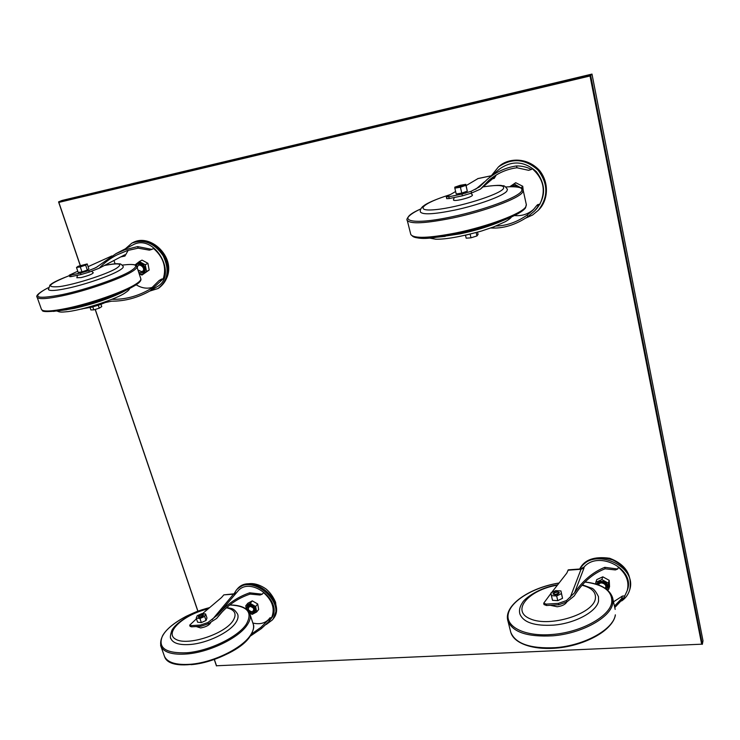 <?xml version="1.0" encoding="UTF-8"?>
<svg xmlns="http://www.w3.org/2000/svg" width="740" height="740" viewBox="0 0 740 740"><rect width="100%" height="100%" fill="white"/><g stroke="black" fill="none" stroke-linecap="round" stroke-linejoin="round"><path stroke-width="1.11" d="M80.346 265.549L58.858 202.39L590.03 75.98L701.668 644.188L216.515 665.769L214.369 659.451M197.941 611.185L95.266 309.413M216.515 665.769L701.668 644.188M590.03 75.98L591.982 74.083L703 640.803L702.334 644.337L590.613 75.147L58.562 201.891L80.234 265.586M95.164 309.45L197.848 611.221M214.267 659.488L216.459 665.917M591.982 74.083L62.031 200.466L58.562 201.891L58.858 202.39M266.28 624.477L272.394 619.907C287.388 602.628 250.175 572.085 236.254 590.224L234.006 593.822M170.727 638.13L170.977 638.851C173.271 643.402 179.802 645.271 190.587 644.457C207.422 643.079 229.261 632.506 235.625 622.877C237.919 619.547 238.585 616.642 237.632 614.154C233.248 607.263 231.444 609.002 226.903 607.401M196.23 626.558L200.651 627.955C206.321 626.919 209.781 624.93 211.039 621.998M252.229 611.841C248.057 610.63 247.253 608.798 249.824 606.347C254.014 607.568 254.819 609.399 252.229 611.841M252.59 611.999L254.042 611.175C254.458 606.828 252.581 605.283 248.409 606.541C247.456 609.686 248.853 611.508 252.59 611.999M249.667 592.805L250.083 594.091C238.197 598.031 227.957 605.015 219.345 615.033L216.644 618.427L208.273 623.792L207.857 622.562L217.579 614.94C226.56 604.488 237.253 597.106 249.667 592.805L262.247 594.202L263.542 592.611C272.551 600.621 275.225 608.992 271.571 617.724L268.537 621.915L261.275 628.667L250.111 636.252M236.569 592.657L233.803 593.841L212.103 619.815M268.537 621.915L270.933 618.816C284.817 602.878 250.444 574.666 237.614 591.436L217.579 614.94M268.648 619.463C264.68 623.413 259.416 624.606 252.858 623.034M271.571 617.724L269.924 617.826L268.093 620.185L270.304 619.362M216.644 618.427L222.259 611.813M207.857 622.562L200.485 625.05L200.901 626.28L208.273 623.792M200.901 626.28L191.503 626.845L191.087 625.624L189.681 625.171L196.442 618.788M190.088 626.336L191.503 626.845M233.803 593.841L223.841 594.868L221.491 597.568L202.483 613.673M200.485 625.05L191.087 625.624M251.535 634.004L260.859 627.4L261.275 628.667M262.247 594.202L260.018 595.025L250.083 594.091M260.859 627.4L268.093 620.185M248.594 606.319L248.594 606.31C252.766 605.052 254.643 606.596 254.236 610.944M249.01 611.989L253.7 612.692C260.369 607.707 244.071 600.677 247.289 609.927M249.5 612.905C258.954 617.465 255.92 601.537 247.974 604.987L246.448 609.205M256.632 612.017L258.667 609.482L257.705 603.979L252.275 600.862L247.854 603.248L245.782 605.764L250.222 603.377L255.661 606.504L256.632 612.017L252.183 614.376L249.611 613.136M246.207 609.029L245.782 605.764M250.222 603.377L252.275 600.862M255.661 606.504L257.705 603.979M201.733 614.663L203.593 615.07C202.371 617.077 200.586 617.743 198.246 617.04L199.439 615.486M196.22 618.15L197.617 622.229L201.345 622.59L206.044 620.471L206.978 618.02L205.6 613.95L201.872 613.617L197.201 615.708L196.22 618.15L199.957 618.501L201.345 622.59M199.957 618.501L204.656 616.392L206.044 620.471M204.656 616.392L205.6 613.95M202.936 615.615C200.559 617.243 199.153 617.438 198.699 616.179L202.668 614.718L202.936 615.615M203.63 615.199L202.927 614.838M198.607 616.383L198.283 617.105M621.665 600.936C625.513 598.244 628.121 594.757 629.49 590.474C638.648 565.776 592.324 545.981 579.929 568.995M519.739 613.377L519.905 614.043C523.421 622.497 534.641 626.188 553.576 625.134C575.193 623.432 596.976 611.508 598.567 600.889L598.484 596.653C595.719 591.121 593.295 588.254 591.214 588.032L582.408 584.831M550.264 605.292L557.174 606.763C562.169 606.069 565.388 604.451 566.849 601.916M598.586 585.007C599.798 580.382 608.382 584.6 605.126 588.217M605.468 588.448L606.217 587.273C607.882 583.055 599.548 580.058 598.235 584.396L598.114 584.831M604.774 567.33L605.098 568.801C592.749 573.546 582.445 582.611 574.166 595.987L566.803 601.962L566.47 600.556L574.582 592.768C582.824 580.613 592.888 572.131 604.774 567.33L617.743 569.014L618.316 567.265C626.466 574.083 629.435 581.871 627.206 590.649L623.949 597.735L614.774 607.559M574.582 592.768L584.008 568.015L584.091 567.016L580.382 568.968M551.513 592.685L566.757 573.167L568.311 569.837L580.252 568.977L581.039 569.273L570.198 597.504M627.252 590.52L627.446 589.891C635.29 569.171 598.567 549.959 584.091 567.016M624.505 595.941L622.396 596.07L613.506 601.805M566.47 600.556L558.376 603.377L558.709 604.784L566.803 601.962M558.709 604.784L546.527 605.514L546.185 604.108L543.706 603.22L551.004 593.341M544.029 604.562L546.527 605.514M558.376 603.377L546.185 604.108M617.743 569.014L615.356 569.939L605.098 568.801M614.45 606.097L621.582 598.669L623.949 597.735M621.582 598.669L622.396 596.07M598.318 584.165L598.327 584.138C599.64 579.809 607.975 582.796 606.31 587.014M606.412 589.123C611.037 583.971 598.882 577.94 597.087 584.48M607.004 589.577C608.789 583.573 606.088 580.863 598.901 581.427L596.375 584.249M608.632 589.401L609.566 586.616L609.214 580.336L602.804 576.821L596.782 579.596L595.802 582.352L601.842 579.568L608.28 583.101L608.632 589.401L607.512 590.002M595.848 584.091L595.802 582.352M601.842 579.568L602.804 576.821M608.28 583.101L609.214 580.336M553.011 593.933C554.713 591.658 556.813 591.214 559.329 592.592C557.738 594.904 555.638 595.376 553.03 593.998L553.011 593.933M551.402 595.645L552.502 600.316L557.766 600.658L562.539 598.299L560.938 590.946L555.694 590.622L550.939 592.962L551.402 595.645L556.656 595.977L557.766 600.658M556.656 595.977L561.447 593.619L562.539 598.299M561.447 593.619L560.938 590.946M558.755 592.777C555.99 594.793 554.316 594.831 553.733 592.907L558.154 591.926L558.755 592.777M559.357 592.74L558.46 592.083M553.576 593.129L553.058 594.081M525.807 218.06L532.569 215.026L538.313 210.308C548.423 197.182 548.331 183.788 538.035 170.135C525.326 158.721 512.126 157.657 498.427 166.944L491.36 175.722M439.671 236.92L460.299 233.822C474.09 230.889 486.448 227.254 497.363 222.906L500.138 221.75M420.394 211.77L420.459 212.029C422.753 214.915 434.149 214.276 454.647 210.123C478.151 205.165 503.524 195.841 506.872 191.087L507.446 189.329C505.392 186.545 503.931 185.37 503.071 185.805C501.091 185.805 502.923 184.242 483.137 186.813M453.463 199.893L453.444 199.939C453.592 200.744 456.127 200.642 461.066 199.633C468.614 197.774 472.425 196.22 472.49 194.962L470.862 193.353M516.538 165.936L516.946 167.767C506.474 169.136 497.086 173.354 488.77 180.421L480.408 189.144L471.537 193.057L471.13 191.299L479.492 186.915L487.41 179.237C496.041 171.948 505.753 167.518 516.538 165.936C522.033 165.908 526.973 167.083 531.348 169.469L532.236 168.646C543.595 178.803 546.157 190.643 539.904 204.175L534.53 211.011L527.712 216.755C515.382 224.988 503.071 228.734 490.787 227.985M534.706 210.826L536.546 208.856C545.954 196.729 545.898 184.353 536.37 171.708C524.605 161.144 512.395 160.192 499.74 168.85L499.611 168.96M480.491 231.343L465.062 235.357M534.077 208.93C528.508 214.054 521.95 216.256 514.411 215.553M539.904 204.175L537.619 204.629L536.38 205.951L539.053 205.091M492.572 178.766L494.2 178.423L496.235 175.038M494.2 178.423L494.894 176.786L480.408 189.144M471.13 191.299L461.991 194.065L462.408 195.822L471.537 193.057M462.408 195.822L449.236 198.542L448.81 196.794L446.312 196.923L455.627 191.512M446.729 198.653L449.236 198.542M477.975 178.59L466.126 185.611M461.991 194.065L448.81 196.794M495.985 226.024C506.493 225.829 516.946 222.148 527.315 214.97L527.712 216.755M531.348 169.469L528.647 170.32L516.946 167.767M527.315 214.97L533.031 210.086L536.38 205.951M517.158 186.97L512.7 186.711M519.027 187.285C516.483 185.24 513.837 185.019 511.09 186.619L510.942 186.721M410.709 234.127L407.24 220.326C410.228 224.238 425.343 223.48 452.593 218.032C484.284 211.427 518.444 198.746 522.495 192.372L523.152 190.134L522.764 186.286L515.706 182.706L509.703 186.758M510.304 186.739L514.254 184.047L521.358 188.108M514.254 184.047L515.706 182.706M521.349 187.646L522.764 186.286M463.24 185.213L457.32 186.748M454.832 188.154L456.21 193.982L461.779 193.075L467.292 191.161L465.83 184.343L460.28 185.278L454.795 187.174L454.832 188.154L460.4 187.229L461.779 193.075M460.4 187.229L465.923 185.324L467.292 191.161M465.923 185.324L465.83 184.343M463.129 185.315C460.696 186.443 458.772 186.887 457.375 186.647L463.129 185.315M470.178 234.376L470.982 237.818L466.172 238.188L465.488 235.274M470.982 237.818L476.958 235.931L478.068 234.432L477.615 232.499M476.958 235.931L476.255 232.934M149.785 291.061L157.953 288.554C167.971 280.83 169.728 269.924 163.216 255.837C154.355 242.961 143.893 238.733 131.85 243.146L125.384 248.797M63.908 310.097L74.398 308.358C92.842 304.186 108.743 298.858 122.081 292.383L122.239 292.3M48.35 289.331L48.452 289.599C49.737 291.125 56.083 290.7 67.469 288.304C85.276 284.521 110.427 275.835 119.177 270.516C122.313 268.666 123.654 267.297 123.21 266.418C121.526 264.421 120.278 263.57 119.454 263.884C117.262 263.94 118.095 262.904 104.525 265.42M76.886 277.74L81.132 277.583C88.661 275.632 92.704 274.013 93.268 272.718L91.473 271.219M137.316 268.037C137.538 260.785 147.593 269.009 141.83 271.728L137.964 270.017M138.112 270.47L142.728 271.858C145.105 267.427 143.745 265.059 138.648 264.763L137.113 267.418M137.649 246.605L138.149 248.159L127.354 250.555L116.985 254.902C110.39 258.251 104.442 262.691 99.142 268.241L89.225 272.098L88.717 270.609L95.913 267.667L116.014 253.635L125.069 249.695L137.649 246.605L151.876 249.38L153.569 248.474C163.475 257.289 166.704 267.39 163.253 278.776L150.109 290.875C137.659 297.822 124.838 301.263 111.648 301.18L105.191 302.568L100.233 304.612L99.918 303.696M150.109 290.875L156.843 286.861C178.747 275.483 154.327 232.517 132.765 244.986L116.014 253.635M91.806 306.24L92.093 307.072L100.233 304.612M92.093 307.072L82.214 308.83M81.197 309.079L82.26 308.969M152.838 287.185C147.38 289.044 141.821 288.239 136.151 284.789M163.253 278.776L161.524 279.119L159.128 280.525L161.597 279.748M120.722 256.928L124.949 256.04L128.214 250.286M113.969 260.462L115.079 263.819M124.949 256.04L124.856 254.754L99.142 268.241M88.717 270.609L80.503 273.06L81.011 274.558L89.225 272.098M81.011 274.558L71.133 276.594L70.624 275.104L69.283 275.188L77.774 271.219M69.283 275.188L69.791 276.668L71.133 276.594M111.879 255.929L88.106 266.65M80.503 273.06L70.624 275.104M111.944 299.293C124.672 299.635 136.993 296.472 148.934 289.793L151.173 288.397L151.663 289.914M151.876 249.38L149.388 250.148L138.149 248.159M151.173 288.397L159.128 280.525M138.648 264.763L138.889 264.633C143.727 264.716 145.197 267.001 143.31 271.497L142.728 271.858M138.796 272.588L143.421 272.598C148.685 268.601 139.065 259.305 136.336 265.752M139.083 273.458C149.23 277.731 145.151 258.371 137.002 263.727L135.781 265.318M141.951 275.067L149.184 270.026L147.898 263.292L142.024 260.11L139.342 261.572L145.234 264.763L146.529 271.525L141.951 275.067L139.176 273.745M135.004 264.957L139.342 261.572M146.529 271.525L149.184 270.026M145.234 264.763L147.898 263.292M84.369 264.735L79.208 266.308M76.498 267.482L78.181 272.431L81.964 271.867L87.32 270.082L88.865 268.879L87.191 263.94L78.079 266.298L76.498 267.482L80.281 266.909L81.964 271.867M80.281 266.909L85.646 265.124L87.32 270.082M85.646 265.124L87.191 263.94M83.981 264.966L79.263 266.187L83.981 264.966M92.815 306.924L93.814 309.866L90.891 309.949L90.04 307.47M93.814 309.866L99.252 308.182L101.741 306.591L100.964 304.307M99.252 308.182L98.291 305.352M237.022 589.327C250.925 571.206 288.101 601.712 273.106 618.973L276.492 610.176L275.585 602.268C273.153 596.625 269.924 592.157 265.891 588.864C255.291 581.668 245.661 581.825 237.022 589.327L236.254 590.224M191.105 664.668C213.324 663.012 242.119 648.823 250.157 635.956M164.16 655.464L164.521 656.491C167.592 662.652 176.268 665.241 190.531 664.261C213.12 662.577 242.387 648.157 250.546 635.105C253.459 630.684 254.273 626.817 253.006 623.487L250.037 614.376M160.599 645.456L160.95 646.427C163.993 652.495 172.661 655.002 186.952 653.966C209.577 652.19 238.974 637.834 247.225 624.93C250.157 620.564 250.999 616.744 249.75 613.479C247.105 607.901 240.482 605.061 229.863 604.95M209.651 607.596C189.274 612.609 168.637 624.764 162.56 635.762C157.454 647.879 165.584 653.549 186.961 652.763C209.235 651.006 238.169 636.89 246.309 624.199C252.96 612.285 247.465 605.884 229.816 604.987M208.07 608.946C184.204 614.172 163.605 632.765 175.713 639.24C187.118 646.233 223.933 634.457 232.841 621.036C237.207 614.071 235.079 609.658 226.459 607.79M236.079 593.23L234.044 594.137L223.841 594.868M579.725 569.014C587.024 558.367 598.031 555.361 612.748 559.976C626.577 566.896 632.256 576.719 629.805 589.456C632.182 574.712 625.476 564.315 609.668 558.265C594.257 556.156 584.276 559.736 579.716 569.014M555.768 648.129C579.688 646.335 604.654 634.772 612.054 622.377M510.535 631.359L510.785 632.33C515.466 643.745 530.349 648.851 555.444 647.657C584.48 645.585 613.636 629.268 615.347 614.829L615.356 615.153C613.127 628.658 590.159 642.93 563.926 647.167C537.74 651.431 514.374 644.891 510.785 632.33L507.918 620.934C512.561 632.173 527.454 637.131 552.614 635.827C581.732 633.644 611.018 617.419 612.785 603.165L612.637 597.809C609.621 589.021 600.436 583.749 585.09 582.001M559.042 583.046C533.697 587.236 510.813 600.852 508.251 613.932C505.374 627.021 525.086 636.909 552.502 634.457C581.159 632.302 609.991 616.346 611.758 602.332C612.572 591.279 603.673 584.517 585.044 582.047M557.396 585.155C528.341 589.882 510.369 611.009 530.469 618.945C549.968 627.492 593.073 614.061 595.358 598.79C596.264 592.278 591.824 587.764 582.029 585.257M584.008 568.015L581.039 569.273L567.95 570.207M498.843 166.602L498.982 166.482C512.663 157.204 525.844 158.268 538.526 169.663C548.803 183.298 548.895 196.664 538.803 209.781C547.193 201.567 550.255 184.075 539.599 170.542C526.186 156.001 506.983 158.712 498.982 166.482L498.427 166.944M412.291 235.949C414.613 238.41 422.743 238.826 436.674 237.216L456.617 233.84C474.951 229.937 491.351 225.117 505.809 219.373C516.363 215.035 522.782 211.344 525.048 208.282M445.212 236.365L436.674 237.216C423.003 239.482 414.382 238.585 410.802 234.515C413.864 238.724 428.978 238.188 456.145 232.906C487.752 226.468 521.737 213.647 525.696 206.95L526.325 204.592L523.217 190.421M420.764 208.958L420.644 209.013C394.476 220.483 410.404 225.829 452.501 216.654C483.701 210.142 517.325 197.682 521.339 191.419C523.772 187.562 518.601 186.082 505.846 186.98M449.8 194.796C422.531 203.121 413.087 211.964 435.777 209.614C458.014 207.533 498.88 194.879 503.302 188.783C505.383 185.176 498.64 184.538 483.072 186.878M484.571 181.763L475.616 189.311M477.688 178.654L491.591 175.713M132.839 242.646C144.874 238.234 155.317 242.452 164.16 255.309C170.662 269.379 168.905 280.275 158.897 287.989C184.982 266.123 153.217 231.204 132.839 242.646L131.85 243.146M53.493 311.411L67.507 309.098C88.162 304.843 116.855 295.195 130.582 287.989L135.328 285.316M41.385 309.19L41.523 309.588C43.29 311.818 51.708 311.411 66.776 308.349C90.678 303.456 124.422 291.551 135.697 284.197C139.675 281.69 141.349 279.803 140.739 278.555L136.9 266.761M66.868 309.718L57.563 310.893C38.018 312.779 43.734 310.19 41.523 309.588L37.194 297.378C38.906 299.45 47.314 298.923 62.41 295.787C86.349 290.764 120.259 278.962 131.655 271.839C135.67 269.406 137.381 267.603 136.789 266.428C136.826 264.864 133.764 264.236 127.622 264.568M44.946 289.525L44.687 289.664C31.348 297.721 37.268 299.358 62.456 294.575C86.025 289.618 119.399 278.018 130.647 271.025C139 265.642 137.048 263.588 124.801 264.837L122.294 265.087M48.452 289.599L49.913 285.122L51.68 283.744C54.464 281.783 60.375 279.063 69.421 275.604C48.146 284.132 44.844 287.805 59.524 286.621C75.212 284.419 106.033 274.531 116.115 268.518C123.506 263.653 119.612 262.644 104.423 265.475M97.856 266.511L93.758 268.639M272.394 619.907L273.106 618.973M209.679 607.577L202.187 609.714C198.052 611.24 198.533 610.546 186.129 616.337C167.268 626.364 158.878 636.4 160.95 646.427L164.521 656.491C170.329 675.796 236.837 658.822 250.481 635.716C253.487 630.286 254.431 626.512 253.302 624.384M208.412 608.65L199.273 611.323C190.31 614.32 175.889 622.765 171.958 630.212C170.237 635.17 169.913 638.047 170.977 638.851M189.681 625.171L190.106 626.391M198.699 616.179L198.413 616.651M629.537 590.335L629.805 589.456M615.171 609.39L612.803 598.567M559.07 583.009C529.313 587.736 503.172 605.625 507.918 620.934M557.655 584.822C538.258 587.745 524.336 598.938 522.634 602.406C519.785 606.486 518.879 610.361 519.905 614.043M543.706 603.22L544.039 604.617M428.923 237.975L435.675 239.205C445.702 239.446 460.974 236.726 481.5 231.037L493.811 226.875L505.503 221.584C508.713 219.706 510.73 218.143 511.543 216.903M497.363 222.906L505.809 219.373C516.372 215.09 522.94 211.27 525.502 207.912L526.39 204.888M420.644 209.013C405.27 215.969 406.593 220.687 407.24 220.326M509.037 186.785C523.384 186.341 523.384 190.069 523.152 190.134M449.948 194.713C438.348 198.413 430.088 201.761 425.167 204.758L422.642 206.599C420.625 208.652 419.894 210.465 420.459 212.029M454.24 197.515L453.444 199.939M499.74 168.85L487.41 179.237M491.656 175.667L477.827 178.581M446.312 196.923L446.729 198.672M457.375 186.647L457.006 187.257M463.148 185.157L463.74 185.509M465.358 191.836L465.673 193.177M157.953 288.554L158.897 287.989M56.841 310.994L59.367 311.882C61.189 311.938 59.607 312.437 68.099 311.614C86.543 309.19 117.91 298.118 124.94 293.012C127.946 291.051 129.5 289.543 129.602 288.489M122.081 292.383L135.374 285.279C139.555 282.671 141.377 280.543 140.85 278.906M48.276 287.721L44.687 289.664C38.129 293.475 35.622 296.046 37.194 297.378M77.469 275.28L76.867 277.796M79.263 266.187L79.004 266.696M84.249 264.68L84.767 264.939M86.719 270.285L87.033 271.229"/></g></svg>
